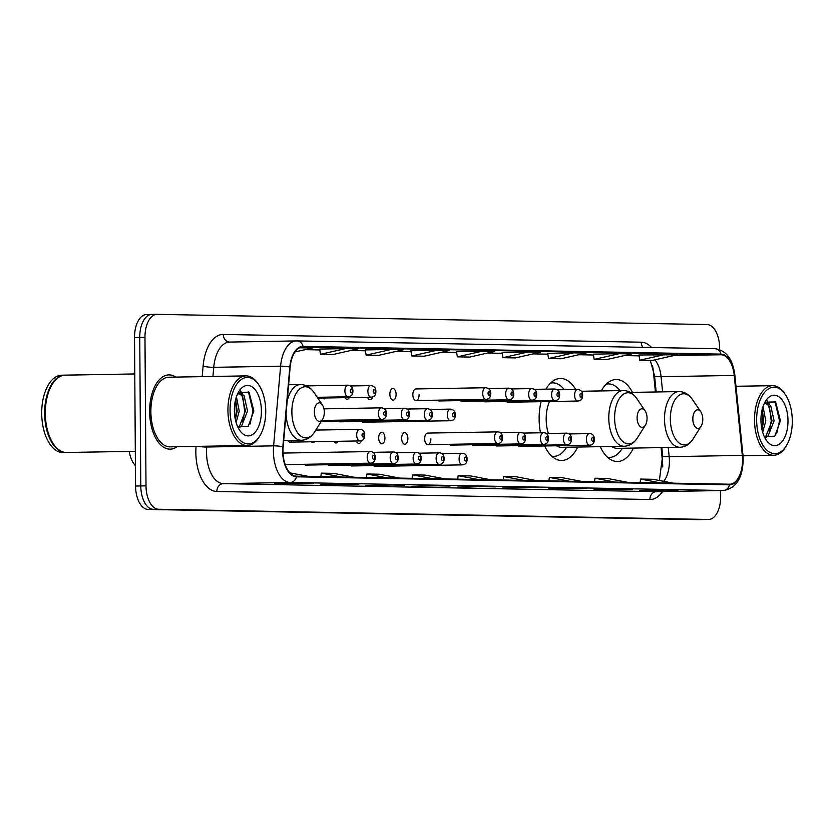<?xml version="1.0" encoding="UTF-8"?>
<svg xmlns="http://www.w3.org/2000/svg" width="834" height="834" viewBox="0 0 834 834"><rect width="100%" height="100%" fill="white"/><g stroke="black" fill="none" stroke-linecap="round" stroke-linejoin="round"><path stroke-width="1.25" d="M575.71 389.478A41.002 21.965 89 0 0 560.396 378.48A41.002 21.965 89 0 0 545.936 389.165M541.089 401.675A41.002 21.965 89 0 0 539.129 419.064A41.002 21.965 89 0 0 540.484 432.783M632.464 392.387A41.002 21.965 89 0 0 616.117 379.522A41.002 21.965 89 0 0 601.251 390.927M416.051 400.549L485.93 399.34A5.807 3.107 -91 0 1 482.719 393.481A5.807 3.107 -91 0 1 485.732 387.737L415.853 388.946A5.807 3.107 89 0 0 412.84 394.691A5.807 3.107 89 0 0 416.051 400.549A5.807 3.107 89 0 0 419.064 394.805M396.098 394.378A5.807 3.107 89 0 0 392.887 388.519A5.807 3.107 89 0 0 389.874 394.263A5.807 3.107 89 0 0 393.085 400.122A5.807 3.107 89 0 0 396.098 394.378M427.842 444.689L497.721 443.479A5.807 3.107 -91 0 1 494.51 437.621A5.807 3.107 -91 0 1 497.523 431.876L427.644 433.086A5.807 3.107 89 0 0 424.642 438.83A5.807 3.107 89 0 0 427.842 444.689A5.807 3.107 89 0 0 430.855 438.945M407.889 438.517A5.807 3.107 89 0 0 404.678 432.658A5.807 3.107 89 0 0 401.665 438.403A5.807 3.107 89 0 0 404.876 444.261A5.807 3.107 89 0 0 407.889 438.517M384.912 438.09A5.807 3.107 89 0 0 381.711 432.231A5.807 3.107 89 0 0 378.699 437.975A5.807 3.107 89 0 0 381.909 443.834A5.807 3.107 89 0 0 384.912 438.09M655.43 391.99L653.303 370.963A30.941 16.576 89 0 0 652.532 365.782M662.696 466.988A30.941 16.576 89 0 0 662.415 460.837L661.07 447.597M544.654 445.961A41.002 21.965 89 0 0 561.814 460.472A41.002 21.965 89 0 0 577.701 447.045M600.23 446.659A41.002 21.965 89 0 0 617.535 461.504A41.002 21.965 89 0 0 633.433 448.077M506.321 401.456A5.807 3.107 89 0 0 507.937 402.249A5.807 3.107 89 0 0 509.522 401.394M483.355 401.029A5.807 3.107 89 0 0 484.961 401.821A5.807 3.107 89 0 0 486.545 400.977M460.389 400.601A5.807 3.107 89 0 0 461.994 401.394A5.807 3.107 89 0 0 463.579 400.549M437.412 400.174A5.807 3.107 89 0 0 439.028 400.966A5.807 3.107 89 0 0 440.602 400.122M367.533 397.265A5.807 3.107 89 0 0 370.119 399.694A5.807 3.107 89 0 0 372.725 396.859M344.953 397.662A5.807 3.107 89 0 0 347.142 399.267A5.807 3.107 89 0 0 349.29 397.578M322.56 398.047A5.807 3.107 89 0 0 324.176 398.84A5.807 3.107 89 0 0 325.76 397.985M495.146 445.168A5.807 3.107 89 0 0 496.762 445.971A5.807 3.107 89 0 0 498.336 445.116M472.18 444.751A5.807 3.107 89 0 0 473.785 445.544A5.807 3.107 89 0 0 475.37 444.689M449.203 444.324A5.807 3.107 89 0 0 450.819 445.116A5.807 3.107 89 0 0 452.403 444.261M518.122 445.596A5.807 3.107 89 0 0 519.728 446.398A5.807 3.107 89 0 0 521.313 445.544M356.347 440.988A5.807 3.107 89 0 0 358.933 443.407A5.807 3.107 89 0 0 361.539 440.581M333.767 441.374A5.807 3.107 89 0 0 335.966 442.99A5.807 3.107 89 0 0 338.104 441.301M311.384 441.759A5.807 3.107 89 0 0 313 442.562A5.807 3.107 89 0 0 314.574 441.707M287.803 440.488A5.807 3.107 89 0 0 290.023 442.135A5.807 3.107 89 0 0 292.181 440.415M135.41 465.581A23.206 12.437 -91 0 1 129.228 451.402M146.794 314.533A23.206 12.437 89 0 0 146.555 314.533A23.206 12.437 89 0 0 134.514 337.509L135.556 486.013A23.206 12.437 89 0 0 148.15 509.449L697.943 519.645A23.206 12.437 89 0 0 698.183 519.645A23.206 12.437 89 0 0 698.423 519.634M146.555 314.533L151.778 314.449A23.206 12.437 89 0 1 152.017 314.449A23.206 12.437 89 0 0 151.778 314.449A23.206 12.437 89 0 0 139.737 337.416L140.779 485.92A23.206 12.437 89 0 0 153.383 509.355L703.166 519.551A23.206 12.437 89 0 0 703.406 519.551A23.206 12.437 89 0 0 703.646 519.551M175.849 377.104A37.134 19.901 89 0 0 168.895 374.904A37.134 19.901 89 0 0 149.63 411.652A37.134 19.901 89 0 0 170.178 449.151A37.134 19.901 89 0 0 177.058 446.711A37.134 19.901 89 0 1 170.178 449.151A37.134 19.901 89 0 1 149.63 411.652A37.134 19.901 89 0 1 168.895 374.904A37.134 19.901 89 0 1 175.849 377.104M742.552 459.711A24.759 13.261 -91 0 1 729.719 484.21A24.759 13.261 -91 0 1 729.458 484.21L296.424 476.183A24.759 13.261 -91 0 1 283.153 446.888L290.149 367.21A24.759 13.261 -91 0 1 302.815 346.996A24.759 13.261 -91 0 1 303.065 346.996L721.014 354.752A24.759 13.261 -91 0 1 734.222 375.446L742.323 455.406A24.759 13.261 -91 0 1 742.552 459.711M742.885 459.711A25.374 13.594 89 0 0 742.646 455.301L734.546 375.342A25.374 13.594 89 0 0 721.003 354.127L303.065 346.381A25.374 13.594 89 0 0 289.815 367.096L282.83 446.774A25.374 13.594 89 0 0 296.435 476.798L729.469 484.835A25.374 13.594 89 0 0 742.885 459.711M719.648 349.561L719.638 347.986A23.206 12.437 89 0 0 707.034 324.551L157.24 314.355A23.206 12.437 89 0 0 157 314.355L151.778 314.449A23.206 12.437 89 0 0 139.737 337.416L140.779 485.92A23.206 12.437 89 0 0 153.383 509.355L703.166 519.551A23.206 12.437 89 0 0 703.406 519.551L698.183 519.645M300.886 483.293L274.761 483.741L300.886 483.293M346.496 484.137L320.371 484.585L346.496 484.137M392.105 484.981L365.98 485.43L392.105 484.981M437.714 485.826L411.589 486.274L437.714 485.826M665.751 490.058L639.636 490.507L665.751 490.058M620.152 489.214L594.027 489.662L620.152 489.214M574.543 488.37L548.418 488.818L574.543 488.37M528.933 487.515L502.808 487.973L528.933 487.515M483.324 486.67L457.199 487.119L483.324 486.67M157 314.355A23.206 12.437 89 0 0 144.97 337.332L146.002 485.836A23.206 12.437 89 0 0 158.606 509.261L708.389 519.467A23.206 12.437 89 0 0 708.629 519.467A23.206 12.437 89 0 0 720.67 496.491L720.628 490.559M391.156 349.467L365.292 349.915L366.116 355.138L378.553 355.367L403.593 349.696L391.156 349.467L366.116 355.138M345.547 348.622L319.683 349.071L320.506 354.294L332.943 354.523L357.984 348.852L345.547 348.622L320.506 354.294M295.048 351.938L312.375 348.007L299.625 347.778M527.985 352.011L502.12 352.459L502.933 357.682L515.381 357.911L540.422 352.24L527.985 352.011L502.933 357.682M573.594 352.855L547.729 353.303L548.543 358.526L560.99 358.756L586.031 353.084L573.594 352.855L548.543 358.526M619.203 353.699L593.339 354.148L594.152 359.371L606.589 359.6L631.64 353.929L619.203 353.699L594.152 359.371M664.813 354.544L639.761 360.215L652.198 360.444L677.25 354.773L638.948 355.003M436.766 350.311L410.901 350.76L411.725 355.982L424.162 356.222L449.203 350.551L436.766 350.311L411.725 355.982M482.375 351.166L457.334 356.837L469.771 357.067L494.812 351.395L456.511 351.614M490.851 479.79L470.595 475.912L458.158 475.682L457.668 479.164M478.414 479.55L458.158 475.682M536.46 480.634L516.204 476.756L503.767 476.527L503.277 480.019M524.023 480.405L503.767 476.527M582.069 481.479L561.814 477.601L549.377 477.371L548.887 480.864M569.632 481.249L549.377 477.371M627.679 482.323L607.423 478.445L594.986 478.216L594.496 481.708M615.242 482.094L594.986 478.216M673.288 483.167L653.032 479.3L640.595 479.06L640.095 482.552M660.851 482.938L640.595 479.06M445.241 478.935L424.986 475.067L412.549 474.838L412.059 478.32M432.804 478.706L412.549 474.838M399.642 478.091L379.376 474.223L366.939 473.983L366.449 477.475M387.195 477.861L366.939 473.983M354.033 477.246L333.777 473.368L321.33 473.139L320.84 476.631M341.586 477.017L321.33 473.139M308.424 476.402L289.878 472.857M295.841 476.141L294.558 475.901M457.334 356.837L456.511 351.604M639.761 360.215L638.948 354.992M299.938 347.778L299.385 347.903M756.646 420.107A33.266 17.827 89 0 0 767.217 450.506A33.266 17.827 89 0 0 786.222 445.95A33.266 17.827 89 0 0 792.3 420.774A33.266 17.827 89 0 0 785.336 394.545A33.266 17.827 89 0 0 766.488 390.364A33.266 17.827 89 0 0 756.646 420.107M785.336 394.545L784.533 393.356A34.809 18.65 89 0 0 772.565 385.662A34.809 18.65 89 0 0 754.509 420.117A34.809 18.65 89 0 0 773.764 455.27A34.809 18.65 89 0 0 785.461 447.16L786.222 445.95M763.016 406.565L765.8 420.93L762.683 432.283M762.224 409.223L763.725 420.962L761.953 429.416M764.007 404.031L766.519 403.083L770.689 405.532L774.098 420.784L768.135 435.859L765.56 437.569M765.487 403.249L768.614 405.564L772.023 420.816L766.06 435.901L764.715 436.953M787.994 420.69A25.229 13.511 89 0 0 779.967 397.641A25.229 13.511 89 0 0 765.56 401.102A25.229 13.511 89 0 0 760.952 420.19A25.229 13.511 89 0 0 766.227 440.081A25.229 13.511 89 0 0 780.53 443.25A25.229 13.511 89 0 0 787.994 420.69M764.288 436.589L774.776 436.182L780.426 420.722L775.63 401.967L765.018 402.165M774.911 401.217L779.54 420.795L776.621 433.816M769.407 406.721L771.241 420.93L769.355 431.324M762.026 410.057L762.954 421.076L761.828 428.832M766.863 400.393L769.396 404.198M692.835 419.022A9.278 4.973 89 0 0 695.785 427.498A9.278 4.973 89 0 0 701.092 426.226A9.278 4.973 89 0 0 702.781 419.2A9.278 4.973 89 0 0 700.841 411.881A9.278 4.973 89 0 0 695.577 410.724A9.278 4.973 89 0 0 692.835 419.022M611.729 446.451A27.845 14.918 89 0 0 617.306 448.358L679.908 447.274C685.298 447.034 689.687 444.261 693.085 438.965A25.583 13.709 89 0 1 678.469 442.468A25.583 13.709 89 0 1 670.338 419.095A25.583 13.709 89 0 1 677.906 396.223A25.583 13.709 89 0 1 692.408 399.434C688.821 394.253 684.339 391.636 678.949 391.584A27.845 14.918 89 0 0 664.5 419.148A27.845 14.918 89 0 0 679.908 447.274M607.486 457.209A36.748 19.693 89 0 0 609.623 457.386A36.748 19.693 89 0 0 621.466 449.599L622.372 448.265M619.964 390.604A36.748 19.693 89 0 0 608.361 383.911A36.748 19.693 89 0 0 606.224 384.161M637.103 417.99A9.278 4.973 89 0 0 640.053 426.466A9.278 4.973 89 0 0 645.36 425.194A9.278 4.973 89 0 0 647.059 418.168A9.278 4.973 89 0 0 645.109 410.849A9.278 4.973 89 0 0 639.855 409.682A9.278 4.973 89 0 0 637.103 417.99M549.47 401.529A27.845 14.918 89 0 0 546.176 419.2A27.845 14.918 89 0 0 548.376 433.471M556.497 445.763A27.845 14.918 89 0 0 561.584 447.326L624.186 446.242C629.576 446.002 633.965 443.229 637.364 437.933A25.583 13.709 89 0 1 622.737 441.436A25.583 13.709 89 0 1 614.606 418.063A25.583 13.709 89 0 1 622.185 395.191A25.583 13.709 89 0 1 636.676 398.402C633.1 393.221 628.617 390.604 623.227 390.552A27.845 14.918 89 0 0 608.778 418.115A27.845 14.918 89 0 0 624.186 446.242M551.754 456.167A36.748 19.693 89 0 0 553.901 456.354A36.748 19.693 89 0 0 565.744 448.567L566.64 447.233M564.305 389.666A36.748 19.693 89 0 0 552.629 382.869A36.748 19.693 89 0 0 550.492 383.129M314.366 411.996A9.278 4.973 89 0 0 317.316 420.482A9.278 4.973 89 0 0 322.622 419.21A9.278 4.973 89 0 0 324.311 412.184A9.278 4.973 89 0 0 322.372 404.865A9.278 4.973 89 0 0 317.108 403.698A9.278 4.973 89 0 0 314.366 411.996M230.069 410.338A33.266 17.827 89 0 0 240.64 440.738A33.266 17.827 89 0 0 259.655 436.182A33.266 17.827 89 0 0 265.733 411.006A33.266 17.827 89 0 0 258.769 384.776A33.266 17.827 89 0 0 239.921 380.596A33.266 17.827 89 0 0 230.069 410.338M258.769 384.776L257.967 383.588A34.809 18.65 89 0 0 245.988 375.884A34.809 18.65 89 0 0 227.932 410.349A34.809 18.65 89 0 0 247.198 445.502A34.809 18.65 89 0 0 258.894 437.391L259.655 436.182M245.988 375.884L168.927 377.218A34.809 18.65 89 0 0 150.871 411.683A34.809 18.65 89 0 0 170.136 446.836L247.198 445.502M134.774 373.945L65.354 375.144A38.677 20.725 89 0 0 52.354 384.151A38.677 20.725 89 0 0 45.297 413.424A38.677 20.725 89 0 0 53.386 443.928A38.677 20.725 89 0 0 66.689 452.487L135.317 451.298M52.261 384.307A38.291 20.516 89 0 0 52.167 384.453A38.291 20.516 89 0 0 45.172 413.435A38.291 20.516 89 0 0 53.188 443.636A38.291 20.516 89 0 0 53.293 443.782M65.031 375.154A38.677 20.725 89 0 0 64.698 375.154A38.677 20.725 89 0 0 44.64 413.435A38.677 20.725 89 0 0 66.042 452.497A38.677 20.725 89 0 0 66.366 452.487M64.698 375.154L61.768 375.206A38.677 20.725 89 0 0 41.7 413.487A38.677 20.725 89 0 0 63.103 452.549L66.042 452.497M236.439 396.786L239.233 411.162L236.105 422.515M235.657 399.455L237.158 411.193L235.376 419.648M237.429 394.263L239.952 393.314L244.112 395.764L247.521 411.016L241.558 426.091L238.983 427.8M238.92 393.481L242.037 395.796L245.457 411.047L239.494 426.132L238.138 427.185M261.417 410.922A25.229 13.511 89 0 0 253.4 387.873A25.229 13.511 89 0 0 238.983 391.334A25.229 13.511 89 0 0 234.385 410.422A25.229 13.511 89 0 0 239.66 430.313A25.229 13.511 89 0 0 253.953 433.471A25.229 13.511 89 0 0 261.417 410.922M237.711 426.82L248.209 426.414L253.859 410.943L249.053 392.188L238.451 392.397M248.344 391.448L252.963 411.026L250.054 424.047M242.83 396.953L244.675 411.162L242.777 421.556M235.459 400.289L236.376 411.308L235.261 419.064M240.286 390.625L242.83 394.43M697.943 519.645L708.389 519.467M148.15 509.449L158.606 509.261M135.556 486.013L146.002 485.836M134.514 337.509L144.97 337.332M663.739 481.343A24.759 13.261 89 0 0 669.41 460.973A24.759 13.261 89 0 0 669.181 456.667L668.253 447.472M662.582 491.56A38.677 20.725 -91 0 1 649.884 499.514L216.85 491.476A7.735 6.526 91.1 0 1 223.324 483.626L656.358 491.664A30.941 16.576 89 0 0 656.681 491.664A30.941 16.576 89 0 0 656.994 491.653M216.85 491.476A38.677 20.725 -91 0 1 195.854 452.414A38.677 20.725 -91 0 1 196.063 446.388M282.83 446.774A7.735 1.261 -175 0 0 273.615 445.856L206.738 447.014A30.941 16.576 89 0 0 206.53 452.382A30.941 16.576 89 0 0 223.324 483.626L290.201 482.469A30.941 16.576 -91 0 1 273.615 445.856L280.599 366.178A30.941 16.576 -91 0 1 296.435 340.918A30.941 16.576 -91 0 1 296.758 340.918A7.735 6.526 -88.9 0 1 296.956 340.918L229.569 342.076A30.941 16.576 89 0 0 213.733 367.335L212.931 376.457M729.469 484.835A7.735 6.526 -88.9 0 1 723.234 490.507A30.941 16.576 -91 0 0 723.547 490.507C736.109 488.37 742.656 478.111 743.188 459.743L742.938 454.989A7.735 1.011 174.2 0 1 742.646 455.301M297.154 340.929L714.696 348.675A7.735 6.526 91.1 0 1 714.894 348.675A7.735 6.526 91.1 0 1 721.003 354.127M303.065 346.381A7.735 6.526 -88.9 0 0 296.956 340.918L714.894 348.675C726.153 350.249 732.794 359.027 734.837 375.029A7.735 1.011 174.2 0 1 734.546 375.342M289.815 367.096A7.735 1.261 -175 0 0 280.599 366.178L213.733 367.335A7.735 1.261 5 0 1 203.11 366.032A38.677 20.725 -91 0 1 223.303 334.444L641.242 342.201A38.677 20.725 -91 0 1 651.573 347.497M734.139 374.685A7.735 1.011 174.2 0 1 734.837 375.029L742.938 454.989M296.435 476.798A7.735 6.526 91.1 0 1 290.201 482.469L723.234 490.507L656.358 491.664A7.735 6.526 91.1 0 0 649.884 499.514M202.172 376.645L203.11 366.032M206.811 446.2L206.738 447.014A7.735 1.261 5 0 1 198.669 446.336M642.941 347.34A7.735 6.526 91.1 0 1 641.242 342.201M229.631 342.065A7.735 6.526 91.1 0 1 223.303 334.444M742.323 455.406L669.181 456.667A13.928 1.814 -5.8 0 1 662.655 455.791L661.831 447.587M734.222 375.446L661.081 376.707A24.759 13.261 89 0 0 654.878 359.84M662.613 391.865L661.081 376.707A13.928 1.814 -5.8 0 1 654.554 375.832L650.311 360.413M721.014 354.752L673.768 355.565M639.084 355.847L624.374 355.576L639.084 355.857M593.474 355.003L578.765 354.731L593.474 355.013M547.865 354.158L533.155 353.887L547.865 354.169M502.256 353.314L487.546 353.043L502.256 353.314M456.646 352.469L441.937 352.188L456.646 352.469M396.306 351.354L411.037 351.625L396.327 351.343M365.428 350.77L350.718 350.499L365.428 350.78M319.818 349.926L305.108 349.654L319.818 349.936M288.606 384.766L300.48 384.568C305.869 384.62 310.352 387.237 313.938 392.407A25.583 13.709 89 0 0 299.437 389.197A25.583 13.709 89 0 0 291.869 412.069A25.583 13.709 89 0 0 300 435.452A25.583 13.709 89 0 0 314.616 431.949L322.622 419.21M286.072 413.695A27.845 14.918 89 0 0 301.439 440.248C306.829 440.008 311.218 437.245 314.616 431.949M300.48 384.568A27.845 14.918 89 0 0 287.167 401.175M586.396 439.33A5.807 3.107 -91 0 1 589.409 433.586C592.609 433.617 594.277 435.546 594.413 439.382C594.402 443.042 592.797 444.981 589.607 445.189A5.807 3.107 -91 0 1 586.396 439.33M593.808 439.351A1.939 1.032 89 0 0 592.755 437.402A1.939 1.032 89 0 0 591.733 439.309A1.939 1.032 89 0 0 592.786 441.259A1.939 1.032 89 0 0 593.808 439.351M563.43 438.903A5.807 3.107 -91 0 1 566.432 433.159C569.632 433.19 571.3 435.119 571.436 438.955C571.436 442.614 569.831 444.553 566.63 444.762A5.807 3.107 -91 0 1 563.43 438.903M570.831 438.924A1.939 1.032 89 0 0 569.789 436.974A1.939 1.032 89 0 0 568.767 438.882A1.939 1.032 89 0 0 569.81 440.842A1.939 1.032 89 0 0 570.831 438.924M540.453 438.476A5.807 3.107 -91 0 1 543.466 432.731C546.666 432.763 548.334 434.691 548.47 438.528C548.459 442.187 546.864 444.126 543.664 444.334A5.807 3.107 -91 0 1 540.453 438.476M547.865 438.496A1.939 1.032 89 0 0 546.812 436.547A1.939 1.032 89 0 0 545.79 438.455A1.939 1.032 89 0 0 546.843 440.415A1.939 1.032 89 0 0 547.865 438.496M517.487 438.048A5.807 3.107 -91 0 1 520.489 432.304C523.7 432.335 525.368 434.274 525.503 438.1C525.493 441.759 523.888 443.698 520.697 443.907A5.807 3.107 -91 0 1 517.487 438.048M524.899 438.069A1.939 1.032 89 0 0 523.846 436.119A1.939 1.032 89 0 0 522.824 438.038A1.939 1.032 89 0 0 523.877 439.987A1.939 1.032 89 0 0 524.899 438.069M501.922 437.642A1.939 1.032 89 0 0 500.88 435.692A1.939 1.032 89 0 0 499.858 437.61A1.939 1.032 89 0 0 500.9 439.56A1.939 1.032 89 0 0 501.922 437.642M459.096 459.013A5.807 3.107 -91 0 1 462.099 453.269C465.299 453.3 466.977 455.228 467.103 459.054C467.103 462.714 465.497 464.653 462.307 464.872A5.807 3.107 -91 0 1 459.096 459.013M466.508 459.034A1.939 1.032 89 0 0 465.455 457.074A1.939 1.032 89 0 0 464.434 458.992A1.939 1.032 89 0 0 465.487 460.941A1.939 1.032 89 0 0 466.508 459.034M436.119 458.585A5.807 3.107 -91 0 1 439.132 452.841C442.333 452.872 444.001 454.801 444.136 458.627C444.126 462.297 442.531 464.225 439.33 464.444A5.807 3.107 -91 0 1 436.119 458.585M443.532 458.606A1.939 1.032 89 0 0 442.489 456.646A1.939 1.032 89 0 0 441.457 458.564A1.939 1.032 89 0 0 442.51 460.514A1.939 1.032 89 0 0 443.532 458.606M413.153 458.158A5.807 3.107 -91 0 1 416.166 452.414C419.366 452.445 421.034 454.374 421.17 458.21C421.16 461.869 419.554 463.798 416.364 464.017A5.807 3.107 -91 0 1 413.153 458.158M420.565 458.179A1.939 1.032 89 0 0 419.512 456.219A1.939 1.032 89 0 0 418.491 458.137A1.939 1.032 89 0 0 419.544 460.087A1.939 1.032 89 0 0 420.565 458.179M390.187 457.73A5.807 3.107 -91 0 1 393.189 451.986C396.39 452.018 398.058 453.946 398.193 457.783C398.193 461.442 396.588 463.381 393.398 463.589A5.807 3.107 -91 0 1 390.187 457.73M397.599 457.751A1.939 1.032 89 0 0 396.546 455.802A1.939 1.032 89 0 0 395.524 457.71A1.939 1.032 89 0 0 396.567 459.67A1.939 1.032 89 0 0 397.599 457.751M367.21 457.303A5.807 3.107 -91 0 1 370.223 451.559C373.423 451.59 375.091 453.519 375.227 457.355C375.217 461.014 373.622 462.953 370.421 463.162A5.807 3.107 -91 0 1 367.21 457.303M374.622 457.324A1.939 1.032 89 0 0 373.569 455.374A1.939 1.032 89 0 0 372.548 457.282A1.939 1.032 89 0 0 373.601 459.242A1.939 1.032 89 0 0 374.622 457.324M356.691 435.067A5.807 3.107 -91 0 1 359.704 429.322C362.905 429.354 364.573 431.282 364.708 435.119C364.698 438.778 363.103 440.717 359.902 440.925A5.807 3.107 -91 0 1 356.691 435.067M364.104 435.087A1.939 1.032 89 0 0 363.051 433.138A1.939 1.032 89 0 0 362.029 435.046A1.939 1.032 89 0 0 363.082 437.006A1.939 1.032 89 0 0 364.104 435.087M507.937 402.249L577.816 401.039A5.807 3.107 -91 0 1 574.605 395.18A5.807 3.107 -91 0 1 577.608 389.436L557.237 389.791M579.943 395.17A1.939 1.032 89 0 0 580.996 397.12A1.939 1.032 89 0 0 582.017 395.201A1.939 1.032 89 0 0 580.964 393.252A1.939 1.032 89 0 0 579.943 395.17M484.961 401.821L554.839 400.612A5.807 3.107 -91 0 1 551.628 394.753A5.807 3.107 -91 0 1 554.641 389.009L534.271 389.363M556.976 394.743A1.939 1.032 89 0 0 558.019 396.692A1.939 1.032 89 0 0 559.041 394.774A1.939 1.032 89 0 0 557.998 392.824A1.939 1.032 89 0 0 556.976 394.743M461.994 401.394L531.873 400.195A5.807 3.107 -91 0 1 528.662 394.336A5.807 3.107 -91 0 1 531.675 388.592L511.294 388.936M534 394.315A1.939 1.032 89 0 0 535.053 396.265A1.939 1.032 89 0 0 536.074 394.346A1.939 1.032 89 0 0 535.021 392.397A1.939 1.032 89 0 0 534 394.315M439.028 400.966L508.907 399.767A5.807 3.107 -91 0 1 505.696 393.909A5.807 3.107 -91 0 1 508.698 388.164L488.328 388.508M511.034 393.888A1.939 1.032 89 0 0 512.076 395.837A1.939 1.032 89 0 0 513.108 393.929A1.939 1.032 89 0 0 512.055 391.97A1.939 1.032 89 0 0 511.034 393.888M488.057 393.46A1.939 1.032 89 0 0 489.11 395.41A1.939 1.032 89 0 0 490.131 393.502A1.939 1.032 89 0 0 489.089 391.542A1.939 1.032 89 0 0 488.057 393.46M362.352 422.244L450.516 420.722A5.807 3.107 -91 0 1 447.305 414.863A5.807 3.107 -91 0 1 450.308 409.119L429.937 409.473M452.643 414.842A1.939 1.032 89 0 0 453.686 416.802A1.939 1.032 89 0 0 454.718 414.884A1.939 1.032 89 0 0 453.665 412.934A1.939 1.032 89 0 0 452.643 414.842M339.375 421.816L427.54 420.294A5.807 3.107 -91 0 1 424.329 414.435A5.807 3.107 -91 0 1 427.342 408.691L406.971 409.046M429.666 414.415A1.939 1.032 89 0 0 430.719 416.374A1.939 1.032 89 0 0 431.741 414.456A1.939 1.032 89 0 0 430.688 412.507A1.939 1.032 89 0 0 429.666 414.415M321.298 421.306L404.573 419.867A5.807 3.107 -91 0 1 401.363 414.008A5.807 3.107 -91 0 1 404.375 408.264L383.994 408.618M406.7 413.987A1.939 1.032 89 0 0 407.753 415.947A1.939 1.032 89 0 0 408.775 414.029A1.939 1.032 89 0 0 407.722 412.079A1.939 1.032 89 0 0 406.7 413.987M321.82 420.472L381.597 419.439A5.807 3.107 -91 0 1 378.396 413.581A5.807 3.107 -91 0 1 381.399 407.836L323.957 408.837M383.734 413.57A1.939 1.032 89 0 0 384.776 415.52A1.939 1.032 89 0 0 385.798 413.601A1.939 1.032 89 0 0 384.755 411.652A1.939 1.032 89 0 0 383.734 413.57M317.806 398.131L371.078 397.203A5.807 3.107 -91 0 1 367.867 391.344A5.807 3.107 -91 0 1 370.88 385.6L350.509 385.954M373.215 391.334A1.939 1.032 89 0 0 374.257 393.283A1.939 1.032 89 0 0 375.279 391.365A1.939 1.032 89 0 0 374.237 389.415A1.939 1.032 89 0 0 373.215 391.334M317.254 397.318L348.112 396.776A5.807 3.107 -91 0 1 344.901 390.927A5.807 3.107 -91 0 1 347.914 385.183L306.62 385.892M350.238 390.906A1.939 1.032 89 0 0 351.291 392.856A1.939 1.032 89 0 0 352.313 390.938A1.939 1.032 89 0 0 351.26 388.988A1.939 1.032 89 0 0 350.238 390.906M708.629 519.467L703.406 519.551M723.547 490.507L656.681 491.664M656.191 391.98L654.554 375.832M662.655 455.791L659.35 480.499M483.24 486.67L495.604 486.9M528.85 487.515L541.214 487.744M574.459 488.37L586.823 488.599M620.069 489.214L632.433 489.443M665.678 490.058L678.032 490.288M437.631 485.826L449.995 486.055M392.022 484.981L404.386 485.211M346.412 484.137L358.776 484.366M300.803 483.293L313.167 483.522M743.011 455.802L773.764 455.27M735.974 386.288L772.565 385.662M701.092 426.226L693.085 438.965M607.715 457.418L609.623 457.386M606.454 383.942L608.361 383.911M630.41 392.418L678.949 391.584M700.841 411.881L692.408 399.434M645.36 425.194L637.364 437.933M551.993 456.386L553.901 456.354M550.721 382.91L552.629 382.869M581.34 391.271L623.227 390.552M645.109 410.849L636.676 398.402M283.716 440.56L301.439 440.248M322.372 404.865L313.938 392.407M569.028 433.941L589.409 433.586M519.728 446.398L589.607 445.189M546.061 433.513L566.432 433.159M496.762 445.971L566.63 444.762M523.095 433.086L543.466 432.731M473.785 445.544L543.664 444.334M500.119 432.658L520.489 432.304M450.819 445.116L520.697 443.907M497.523 431.876C500.723 431.908 502.391 433.847 502.527 437.673C502.527 441.332 500.921 443.271 497.721 443.479M441.728 453.613L462.099 453.269M374.143 466.394L462.307 464.872M418.762 453.196L439.132 452.841M351.166 465.966L439.33 464.444M395.785 452.768L416.166 452.414M328.2 465.539L416.364 464.017M372.819 452.341L393.189 451.986M305.234 465.111L393.398 463.589M283.039 453.071L370.223 451.559M285.197 464.632L370.421 463.162M315.784 430.083L359.704 429.322M290.023 442.135L359.902 440.925M577.816 401.039C581.006 400.831 582.612 398.892 582.622 395.233C582.653 391.803 580.985 389.864 577.608 389.436M554.839 400.612C558.04 400.403 559.645 398.464 559.645 394.805C559.677 391.375 558.009 389.436 554.641 389.009M531.873 400.195C535.074 399.976 536.669 398.037 536.679 394.378C536.71 390.948 535.042 389.019 531.675 388.592M508.907 399.767C512.097 399.549 513.702 397.62 513.702 393.95C513.744 390.521 512.076 388.592 508.698 388.164M485.93 399.34C489.131 399.121 490.726 397.192 490.736 393.533C490.767 390.093 489.099 388.164 485.732 387.737M450.516 420.722C453.706 420.513 455.312 418.574 455.312 414.915C455.354 411.475 453.675 409.546 450.308 409.119M427.54 420.294C430.74 420.086 432.335 418.147 432.346 414.488C432.377 411.047 430.709 409.119 427.342 408.691M404.573 419.867C407.763 419.658 409.369 417.719 409.379 414.06C409.411 410.62 407.743 408.691 404.375 408.264M381.597 419.439C384.797 419.231 386.403 417.292 386.403 413.633C386.434 410.203 384.766 408.264 381.399 407.836M371.078 397.203C374.278 396.994 375.884 395.055 375.884 391.396C375.915 387.966 374.247 386.027 370.88 385.6M348.112 396.776C351.312 396.567 352.907 394.628 352.918 390.969C352.949 387.539 351.281 385.61 347.914 385.183"/></g></svg>
